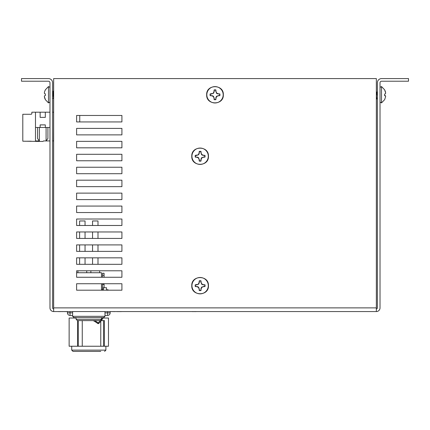<?xml version="1.0" encoding="UTF-8"?>
<svg xmlns="http://www.w3.org/2000/svg" width="430" height="430" viewBox="0 0 430 430"><rect width="100%" height="100%" fill="white"/><g stroke="black" fill="none" stroke-linecap="round" stroke-linejoin="round"><path stroke-width="0.64" d="M121.91 121.937L79.743 121.937L79.743 115.466L121.91 115.466L121.91 121.937L76.61 121.937L76.61 115.466L121.91 115.466L121.91 121.937M101.491 290.202L101.491 283.73L102.523 283.73L102.523 284.375L104.076 284.375L104.076 287.74M104.076 284.375L104.076 283.73L121.91 283.73L121.91 290.202L108.145 290.202L108.145 289.809L106.538 289.809M76.61 134.88L76.61 128.409L121.91 128.409L121.91 134.88L76.61 134.88L76.61 128.409L121.91 128.409L121.91 134.88L76.61 134.88M76.61 147.823L76.61 141.352L121.91 141.352L121.91 147.823L76.61 147.823L76.61 141.352L121.91 141.352L121.91 147.823L76.61 147.823M76.61 160.766L76.61 154.295L121.91 154.295L121.91 160.766L76.61 160.766L76.61 154.295L121.91 154.295L121.91 160.766L76.61 160.766M76.61 173.709L76.61 167.238L121.91 167.238L121.91 173.709L76.61 173.709L76.61 167.238L121.91 167.238L121.91 173.709L76.61 173.709M76.61 186.652L76.61 180.181L121.91 180.181L121.91 186.652L76.61 186.652L76.61 180.181L121.91 180.181L121.91 186.652L76.61 186.652M76.61 199.595L76.61 193.124L121.91 193.124L121.91 199.595L76.61 199.595L76.61 193.124L121.91 193.124L121.91 199.595L76.61 199.595M76.61 212.538L76.61 206.067L121.91 206.067L121.91 212.538L76.61 212.538L76.61 206.067L121.91 206.067L121.91 212.538L76.61 212.538M76.61 225.487L76.61 219.01L121.91 219.01L121.91 225.487L97.992 225.487L97.992 220.955L92.557 220.955L92.557 225.487L85.049 225.487L85.049 220.955L79.614 220.955L79.614 225.487L76.61 225.487L76.61 219.01L121.91 219.01L121.91 225.487L76.61 225.487M76.61 238.43L76.61 231.958L79.614 231.958L79.614 238.43L76.61 238.43L76.61 231.958L121.91 231.958L121.91 238.43L97.992 238.43L97.992 231.958L121.91 231.958L121.91 238.43L76.61 238.43M85.049 231.958L92.557 231.958L92.557 238.43L85.049 238.43L85.049 231.958M76.61 251.373L76.61 244.901L79.614 244.901L79.614 251.373L76.61 251.373L76.61 244.901L121.91 244.901L121.91 251.373L97.992 251.373L97.992 244.901L121.91 244.901L121.91 251.373L76.61 251.373M85.049 244.901L92.557 244.901L92.557 251.373L85.049 251.373L85.049 244.901M76.61 264.316L76.61 257.844L79.614 257.844L79.614 264.316L76.61 264.316L76.61 257.844L121.91 257.844L121.91 264.316L97.992 264.316L97.992 257.844L121.91 257.844L121.91 264.316L76.61 264.316M85.049 257.844L92.557 257.844L92.557 264.316L85.049 264.316L85.049 257.844M102.523 275.313L102.523 273.243L104.076 273.243L104.076 275.313L102.523 275.313L102.523 277.259L101.491 277.259L101.491 272.727L76.61 272.727L76.61 270.787L77.932 270.787L77.932 272.727M86.731 272.727L86.731 270.787L90.875 270.787L90.875 272.727M99.674 272.727L99.674 270.787L121.91 270.787L121.91 277.259L104.076 277.259L104.076 275.313M376.347 308.917A1.037 1.037 0 0 0 377.384 307.88L377.384 82.775A4.192 4.192 0 0 1 381.577 78.577L408.5 78.577L408.5 81.222L381.577 81.222A1.553 1.553 0 0 0 380.023 82.775L380.023 307.88A3.676 3.676 0 0 1 376.347 311.556L53.653 311.556A3.676 3.676 0 0 1 49.977 307.88L49.977 82.775A1.553 1.553 0 0 0 48.423 81.222L21.5 81.222L21.5 78.577L48.423 78.577A4.192 4.192 0 0 1 52.616 82.775L52.616 307.88A1.037 1.037 0 0 0 53.653 308.917M141.373 311.556L181.82 311.556M62.527 311.556L67.445 311.61M60.737 311.556L62.527 311.61M58.389 311.61L60.737 311.61M116.261 311.556L115.772 311.556M116.53 311.556L116.831 311.556M116.831 311.61L121.389 311.61M110.317 311.556L114.96 311.61M195.672 311.556L196.112 311.61M195.22 311.556L195.672 311.61M194.559 311.556L195.22 311.61M193.462 311.556L194.559 311.61M192.801 311.556L193.462 311.61M192.355 311.556L192.801 311.61M191.909 311.556L192.355 311.61M189.867 311.556L185.287 311.556M376.347 311.556L376.347 78.577L53.653 78.577L53.653 311.556M121.91 283.73L121.91 290.202L76.61 290.202L76.61 283.73L121.91 283.73M121.91 270.787L121.91 277.259L76.61 277.259L76.61 270.787L121.91 270.787M191.936 156.24A8.181 8.181 0 0 0 204.207 163.325A8.181 8.181 0 0 0 204.207 149.151A8.181 8.181 0 0 0 191.936 156.24M198.413 154.531L199.111 152.983L199.24 151.387A4.929 4.929 0 0 1 200.993 151.387L201.116 152.983L201.821 154.531L203.374 155.235L204.97 155.364A4.929 4.929 0 0 1 204.97 157.111L203.374 157.24L201.821 157.944L201.116 159.492L200.993 161.089A4.929 4.929 0 0 1 199.24 161.089L199.111 159.492L198.413 157.944L196.859 157.24L195.263 157.111A4.929 4.929 0 0 1 195.263 155.364L198.638 154.762L199.353 153.032L199.24 151.387M196.859 155.235L198.638 154.762M195.263 155.364L196.908 155.477M195.548 155.477A4.633 4.633 0 0 0 195.548 156.998L195.263 157.111M196.859 157.24L195.548 156.998M198.413 157.944L198.638 157.719L196.908 156.998M199.111 159.492L198.638 157.719M199.24 161.089L199.353 159.444M199.353 160.809A4.633 4.633 0 0 0 200.875 160.809L200.993 161.089M201.116 159.492L200.875 160.809M201.821 157.944L201.595 157.719L200.875 159.444M203.374 157.24L201.595 157.719M204.97 157.111L203.325 156.998M204.685 156.998A4.633 4.633 0 0 0 204.685 155.477L204.97 155.364M203.374 155.235L204.685 155.477M201.821 154.531L201.595 154.762L203.325 155.477M201.116 152.983L201.595 154.762M200.993 151.387L200.875 153.032M200.875 151.672A4.633 4.633 0 0 0 199.353 151.672M191.936 285.671A8.181 8.181 0 0 0 204.207 292.755A8.181 8.181 0 0 0 204.207 278.586A8.181 8.181 0 0 0 191.936 285.671M198.413 283.967L199.111 282.413L199.24 280.817A4.929 4.929 0 0 1 200.993 280.817L201.116 282.413L201.821 283.967L203.374 284.665L204.97 284.794A4.929 4.929 0 0 1 204.97 286.547L203.374 286.67L201.821 287.374L201.116 288.928L200.993 290.524A4.929 4.929 0 0 1 199.24 290.524L199.111 288.928L198.413 287.374L196.859 286.67L195.263 286.547A4.929 4.929 0 0 1 195.263 284.794L198.638 284.192L199.353 282.462L199.24 280.817M196.859 284.665L198.638 284.192M195.263 284.794L196.908 284.907M195.548 284.907A4.633 4.633 0 0 0 195.548 286.428L195.263 286.547M196.859 286.67L195.548 286.428M198.413 287.374L198.638 287.149L196.908 286.428M199.111 288.928L198.638 287.149M199.24 290.524L199.353 288.879M199.353 290.239A4.633 4.633 0 0 0 200.875 290.239L200.993 290.524M201.116 288.928L200.875 290.239M201.821 287.374L201.595 287.149L200.875 288.879M203.374 286.67L201.595 287.149M204.97 286.547L203.325 286.428M204.685 286.428A4.633 4.633 0 0 0 204.685 284.907L204.97 284.794M203.374 284.665L204.685 284.907M201.821 283.967L201.595 284.192L203.325 284.907M201.116 282.413L201.595 284.192M200.993 280.817L200.875 282.462M200.875 281.102A4.633 4.633 0 0 0 199.353 281.102M381.512 95.014L381.512 102.915L384.635 99.663L385.678 96.497L385.361 95.847L384.635 95.772L384.635 94.025L385.361 93.842L385.678 93.09L385.361 91.515L384.635 89.8L381.512 86.548L381.512 95.014M384.635 89.854L385.667 93.004M384.635 95.438L385.361 95.621L385.667 96.46M385.361 95.847L384.635 95.718M385.361 95.621L384.635 95.492M376.771 92.816L377.137 92.041L377.384 92.439M376.347 91.832L377.384 96.137M377.384 98.309L376.97 98.975L376.707 98.379L376.954 98.975M377.244 95.347L377.384 94.089M376.347 94.992L376.707 98.379M376.707 98.975L376.347 98.578M206.819 94.783A8.181 8.181 0 0 0 219.09 101.872A8.181 8.181 0 0 0 219.09 87.698A8.181 8.181 0 0 0 206.819 94.783M213.296 93.079L213.995 91.525L214.124 89.929A4.929 4.929 0 0 1 215.876 89.929L216.005 91.525L216.704 93.079L218.257 93.783L219.854 93.912A4.929 4.929 0 0 1 219.854 95.659L218.257 95.788L216.704 96.487L216.005 98.04L215.876 99.636A4.929 4.929 0 0 1 214.124 99.636L213.995 98.04L213.296 96.487L211.743 95.788L210.146 95.659A4.929 4.929 0 0 1 210.146 93.912L213.522 93.305L214.237 91.574L214.124 89.929M211.743 93.783L213.522 93.305M210.146 93.912L211.791 94.025M210.431 94.025A4.633 4.633 0 0 0 210.431 95.546L210.146 95.659M211.743 95.788L210.431 95.546M213.296 96.487L213.522 96.261L211.791 95.546M213.995 98.04L213.522 96.261M214.124 99.636L214.237 97.992M214.237 99.352A4.633 4.633 0 0 0 215.763 99.352L215.876 99.636M216.005 98.04L215.763 99.352M216.704 96.487L216.478 96.261L215.763 97.992M218.257 95.788L216.478 96.261M219.854 95.659L218.209 95.546M219.569 95.546A4.633 4.633 0 0 0 219.569 94.025L219.854 93.912M218.257 93.783L219.569 94.025M216.704 93.079L216.478 93.305L218.209 94.025M216.005 91.525L216.478 93.305M215.876 89.929L215.763 91.574M215.763 90.214A4.633 4.633 0 0 0 214.237 90.214M44.639 93.729L44.322 93.025L44.639 93.729L45.365 93.858L45.365 95.605L44.639 95.734L44.322 96.438L44.639 97.986L45.365 99.663L48.488 102.915L48.488 86.548L45.365 89.8L44.639 91.477L45.365 89.881M45.365 99.583L44.322 96.438L44.639 95.734M44.322 93.025L44.639 91.477L44.322 93.025M49.977 87.365L48.488 86.548M53.653 97.384L52.616 93.407M53.653 95.229L53.089 92.402L52.852 92.041L52.616 92.391M52.96 95.401L53.229 92.928M53.293 93.213L53.191 96.535M53.707 97.309L52.616 98.948M53.653 90.639L52.713 92.154M53.293 95.659L53.487 94.229M49.977 112.203L31.852 112.203L31.852 113.756L31.336 114.278L22.795 114.278L22.795 141.196L42.984 141.459L43.505 140.938L49.977 140.938M53.653 112.203L52.616 112.203M40.141 112.203L40.141 117.385L45.317 117.385L45.317 112.203M49.977 127.479L45.317 127.479L45.317 124.888L45.317 127.479L40.141 127.479L40.141 124.888L40.141 127.479L35.48 127.479L35.48 112.203M45.317 124.888L40.141 124.888M52.616 140.938L53.599 140.938L53.653 126.651M37.55 127.479L37.55 138.492L39.361 140.938L35.48 140.938L35.48 127.479M47.902 127.479L47.902 138.492L46.091 140.938M24.349 114.278L31.336 114.278M39.361 127.479L39.361 140.631M46.091 140.631L46.091 127.479M31.18 141.196L24.918 141.25M72.627 316.319L104.984 316.319L103.689 317.614L73.922 317.614L72.627 316.319L72.627 311.556M76.121 319.323L101.491 319.323L100.195 320.613L77.416 320.613L76.121 319.323L76.121 317.614M103.431 287.998L102.523 287.998L102.523 289.809L103.431 289.809L101.491 289.809M102.523 287.998L102.523 284.375M106.538 290.202L106.538 287.74L103.431 287.74L103.431 289.809M72.627 315.437L70.036 315.437A2.591 2.591 0 0 1 67.445 312.852L67.445 311.556L67.445 312.852L70.036 312.852L70.036 311.556M104.984 315.437L107.57 315.437A2.591 2.591 0 0 0 110.161 312.852L110.161 311.556M94.826 320.613L98.217 322.865L100.292 320.613M101.491 319.012L102.383 317.614M93.267 320.613A41.42 41.42 0 0 1 97.755 323.489L98.217 322.865L98.755 323.425A0.774 0.774 0 0 1 97.755 323.489A0.774 0.774 0 0 0 98.755 323.425A25.886 25.886 0 0 0 103.281 317.614A25.886 25.886 0 0 1 98.755 323.425M101.276 320.613L104.425 320.613L104.425 346.241L108.478 346.241L108.478 318.028L103.039 318.028M76.121 318.028L69.133 318.028L69.133 346.241L77.642 346.241L77.642 320.613M82.259 320.613L82.259 346.241L100.765 346.241L100.765 321.258M77.642 346.241L82.259 346.241M100.765 346.241L104.425 346.241M103.512 346.241L103.512 320.613M78.233 320.613L78.233 346.241M71.719 346.241L71.719 350.127L73.014 351.423L99.97 351.423M89.354 351.423L100.507 351.423M99.663 351.369L100.76 351.369M376.347 307.88L53.653 307.88M104.984 312.852L107.57 312.852L107.57 311.556M67.445 312.852A2.591 2.591 0 0 0 70.036 315.437L70.036 312.852L72.627 312.852M107.57 315.437L107.57 312.852L110.161 312.852M71.719 350.127L105.887 350.127L104.597 351.423M191.78 156.24C191.259 166.99 208.975 166.99 208.453 156.24C208.975 145.485 191.259 145.485 191.78 156.24M191.78 285.671C191.259 296.421 208.975 296.421 208.453 285.671C208.975 274.921 191.259 274.915 191.78 285.671M381.512 102.915L380.023 102.103M381.512 86.548L380.023 87.365M377.137 92.041L376.476 92.041M377.002 92.16L377.384 91.52M206.663 94.783C206.142 105.533 223.858 105.538 223.337 94.783C223.858 84.033 206.142 84.033 206.663 94.783M48.488 102.915L49.977 102.103M104.984 316.319L104.984 311.556M101.491 319.323L101.491 317.614M105.887 346.241L105.887 350.127"/></g></svg>
